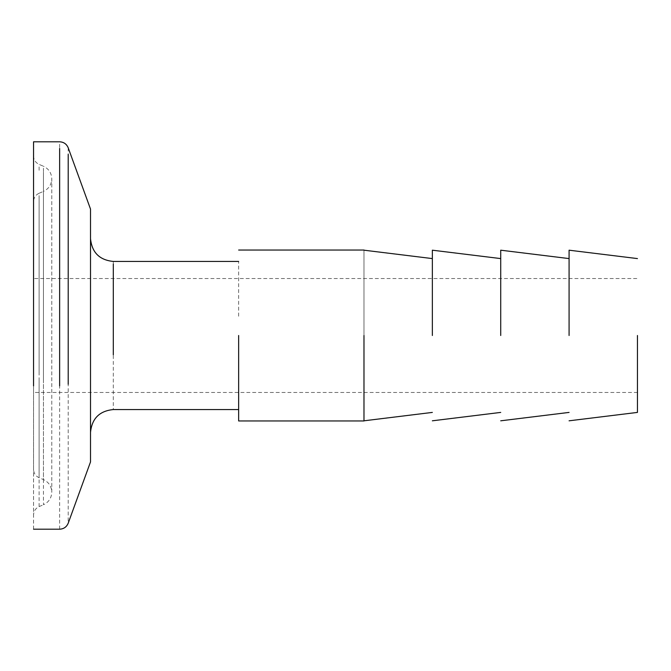 <?xml version="1.0" encoding="UTF-8"?>
<svg xmlns="http://www.w3.org/2000/svg" width="671" height="671" viewBox="0 0 671 671"><rect width="100%" height="100%" fill="white"/><g stroke="black" fill="none" stroke-linecap="round" stroke-linejoin="round"><path stroke-width="0.5" stroke-dasharray="3.35 2.52" d="M90.518 241.979L90.518 238.65M90.518 310.312L90.518 432.35M238.65 316.234L238.65 261.438M238.65 409.562L238.65 354.766M90.518 209.1L90.518 461.9M33.55 285.116L33.55 529.201M33.55 162.181L33.55 156.007C33.735 159.908 35.588 162.701 39.103 164.395L43.447 166.24L43.447 504.76C48.731 502.218 51.508 498.025 51.784 492.17L51.784 178.83C51.508 172.975 48.731 168.782 43.447 166.24M39.103 380.004L39.103 506.605C35.588 508.299 33.735 511.092 33.55 514.992L33.55 288.815M33.55 300.683L33.55 469.348C33.735 473.248 35.588 476.049 39.103 477.744L43.447 479.589C48.731 482.122 51.508 486.316 51.784 492.17L51.784 178.83C51.508 184.684 48.731 188.878 43.447 191.411L43.447 479.589M33.55 206.257L33.55 201.652C33.735 197.752 35.588 194.951 39.103 193.256L39.103 477.744M33.55 320.679L33.55 387.142L33.55 278.532L637.45 278.532M33.55 335.5L33.55 392.468L637.45 392.468M432.35 335.5L432.35 250.191L432.35 335.5M363.984 250.04L363.984 420.96M363.984 335.5L363.984 250.191L363.984 335.5M500.717 335.5L500.717 250.191L500.717 335.5M569.083 335.5L569.083 250.191L569.083 335.5M637.45 335.5L637.45 412.413L637.45 335.5M238.65 335.5L238.65 420.96L238.65 335.5M113.307 261.438L113.307 409.562M59.644 529.201L59.644 141.799M68.207 147.796L68.207 523.204M39.103 170.283L39.103 164.395M43.447 379.526L43.447 172.07M39.103 372.497L39.103 198.155M43.447 372.975L43.447 196.377M39.103 506.605L43.447 504.76M39.103 193.256L43.447 191.411"/><path stroke-width="1.01" d="M33.55 529.201L59.644 529.201C63.745 528.983 66.597 526.987 68.207 523.204L90.518 461.9L90.518 209.1L68.207 147.796C66.597 144.013 63.745 142.017 59.644 141.799L33.55 141.799L33.55 385.884M432.35 335.5L432.35 250.191L432.35 335.5M363.984 335.5L363.984 420.96L363.984 335.5M500.717 335.5L500.717 250.191L500.717 335.5M569.083 335.5L569.083 250.191L569.083 335.5M637.45 335.5L637.45 412.413L637.45 335.5M238.65 335.5L238.65 420.96L238.65 335.5M113.307 354.766L113.307 263.988M59.644 148.459L59.644 385.884M68.207 384.324L68.207 154.255M238.65 261.438L113.307 261.438C99.484 260.063 91.893 252.472 90.518 238.65M238.65 409.562L113.307 409.562C99.484 410.937 91.893 418.528 90.518 432.35M432.35 258.587L363.984 250.191M363.984 420.809L432.35 412.413M500.717 258.587L432.35 250.191M432.35 420.809L500.717 412.413M569.083 258.587L500.717 250.191M500.717 420.809L569.083 412.413M637.45 412.413L569.083 420.809M637.45 258.587L569.083 250.191M363.984 420.96L238.65 420.96M363.984 250.04L238.65 250.04"/></g></svg>

